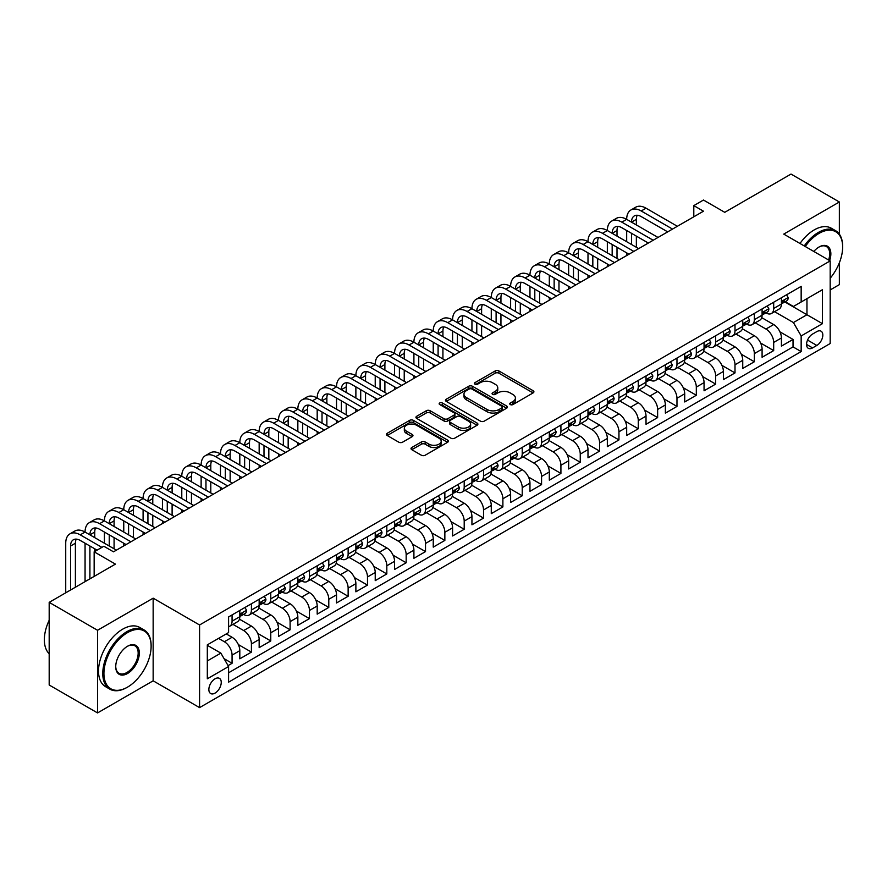 <?xml version="1.0" encoding="UTF-8"?>
<svg xmlns="http://www.w3.org/2000/svg" width="887" height="887" viewBox="0 0 887 887"><rect width="100%" height="100%" fill="white"/><g stroke="black" fill="none" stroke-linecap="round" stroke-linejoin="round"><path stroke-width="1.33" d="M510.291 404.561A1.885 1.087 0 0 0 512.952 404.561L533.12 392.908A2.683 1.552 0 0 0 533.907 391.81A2.683 1.552 0 0 0 533.12 390.712L498.949 370.988A2.683 1.552 0 0 0 495.146 370.988L474.977 382.63A1.885 1.087 0 0 0 474.423 383.395A1.885 1.087 0 0 0 474.977 384.171A1.885 1.087 0 0 0 477.627 384.171L480.244 382.663A8.593 4.956 0 0 1 492.396 382.663L495.245 384.304A8.593 4.956 0 0 1 497.762 387.807A8.593 4.956 0 0 1 495.245 391.322L492.629 392.83A1.885 1.087 0 0 0 492.085 393.595A1.885 1.087 0 0 0 492.629 394.36A1.885 1.087 0 0 0 495.29 394.36L497.895 392.852A8.593 4.956 0 0 1 510.047 392.852L512.897 394.493A8.593 4.956 0 0 1 515.414 398.008A8.593 4.956 0 0 1 512.897 401.512L510.291 403.02A1.885 1.087 0 0 0 509.737 403.785A1.885 1.087 0 0 0 510.291 404.561L510.291 403.02M215.053 693.102A8.759 5.056 120 0 0 220.774 685.385A8.759 5.056 120 0 0 219.433 678.367A8.759 5.056 120 0 0 215.053 678.81A8.759 5.056 120 0 0 209.332 686.516A8.759 5.056 120 0 0 210.674 693.534A8.759 5.056 120 0 0 215.053 693.102M411.79 447.503A2.683 1.552 0 0 0 411.014 448.6A2.683 1.552 0 0 0 411.79 449.687L421.38 455.231A2.683 1.552 0 0 0 425.183 455.231L447.58 442.291A2.683 1.552 0 0 0 448.367 441.194A2.683 1.552 0 0 0 447.58 440.096L413.409 420.371A2.683 1.552 0 0 0 409.617 420.371L387.209 433.299A2.683 1.552 0 0 0 386.422 434.397A2.683 1.552 0 0 0 387.209 435.495L398.784 442.181A2.683 1.552 0 0 0 402.587 442.181L412.178 436.648A2.683 1.552 0 0 0 412.965 435.55A2.683 1.552 0 0 0 412.178 434.453L406.434 431.137A7.185 4.147 0 0 1 404.328 428.21A7.185 4.147 0 0 1 408.763 424.374A7.185 4.147 0 0 1 416.591 425.272L439.087 438.267A7.185 4.147 0 0 1 441.194 441.194A7.185 4.147 0 0 1 436.759 445.03A7.185 4.147 0 0 1 428.931 444.132L425.183 441.959A2.683 1.552 0 0 0 421.38 441.959L411.79 447.503L411.79 449.687M839.357 234.179L839.357 201.992L791.004 174.074L724.757 212.326L703.48 200.041L693.8 205.629L703.48 211.206L113.503 551.825L103.834 546.248L94.155 551.825L94.155 576.395M97.548 630.28L97.548 712.926L153.152 680.817L153.152 598.171L97.548 630.28L49.184 602.362L115.432 564.11L94.155 551.825M153.152 598.171L199.575 624.98L830.177 260.911L830.177 343.546L199.575 707.615L199.575 624.98M839.357 201.992L783.753 234.101L830.177 260.911M480.432 421.137A2.683 1.552 0 0 0 484.224 421.137L506.632 408.197A2.683 1.552 0 0 0 507.419 407.1A2.683 1.552 0 0 0 506.632 406.013L472.461 386.277A2.683 1.552 0 0 0 468.658 386.277L446.261 399.217A2.683 1.552 0 0 0 445.474 400.303A2.683 1.552 0 0 0 446.261 401.401L480.432 421.137M440.462 404.96A1.885 1.087 0 0 1 442.369 405.226L477.073 425.272L454.709 438.178A2.683 1.552 0 0 1 450.906 438.178L416.735 418.453L416.735 416.258A2.683 1.552 0 0 0 415.948 417.356A2.683 1.552 0 0 0 416.735 418.453M416.735 416.258L426.314 410.725A2.683 1.552 0 0 1 430.117 410.725L443.977 418.719A2.683 1.552 0 0 0 447.78 418.719L454.133 415.049A2.683 1.552 0 0 0 454.92 413.952A2.683 1.552 0 0 0 454.133 412.865L439.708 404.527A1.885 1.087 0 0 1 439.154 403.762A1.885 1.087 0 0 1 440.318 402.753A1.885 1.087 0 0 1 442.369 402.997L477.106 423.055A2.683 1.552 0 0 1 477.893 424.152A2.683 1.552 0 0 1 477.106 425.25L477.106 423.055M97.548 712.926L49.184 685.008L49.184 602.362M830.177 289.938L839.357 284.638L839.357 262.774M228.059 665.605L232.072 663.288L224.045 658.653M218.535 638.374L224.344 641.733A10.943 6.32 60 0 1 232.072 655.127L239.812 650.659L239.812 658.819L251.42 652.111L238.337 644.561M232.959 624.37L243.681 630.557A10.943 6.32 60 0 1 251.42 643.962L259.159 639.494L259.159 647.643L270.768 640.946L257.685 633.396M252.307 613.205L263.029 619.392A10.943 6.32 60 0 1 270.768 632.797L278.496 628.329L278.496 636.478L290.104 629.781L277.021 622.231M271.644 602.029L282.365 608.227A10.943 6.32 60 0 1 290.104 621.632L297.844 617.164L297.844 625.313L309.452 618.616L296.369 611.054M290.991 590.864L301.713 597.062A10.943 6.32 60 0 1 309.452 610.456L317.191 605.987L317.191 614.148L328.789 607.44L315.717 599.889M310.339 579.699L321.061 585.886A10.943 6.32 60 0 1 328.789 599.29L336.528 594.822L336.528 602.972L348.136 596.275L335.053 588.724M329.676 568.534L340.397 574.721A10.943 6.32 60 0 1 348.136 588.125L355.875 583.657L355.875 591.806L367.484 585.11L354.401 577.559M349.023 557.369L359.745 563.555A10.943 6.32 60 0 1 367.484 576.96L375.223 572.492L375.223 580.641L386.821 573.944L373.737 566.383M368.36 546.192L379.082 552.39A10.943 6.32 60 0 1 386.821 565.784L394.56 561.316L394.56 569.476L406.168 562.768L393.085 555.218M387.708 535.027L398.429 541.214A10.943 6.32 60 0 1 406.168 554.619L413.907 550.151L413.907 558.3L425.516 551.603L412.433 544.053M407.055 523.862L417.777 530.049A10.943 6.32 60 0 1 425.516 543.454L433.244 538.986L433.244 547.135L444.853 540.438L431.769 532.887M426.392 512.697L437.114 518.884A10.943 6.32 60 0 1 444.853 532.289L452.592 527.82L452.592 535.97L464.2 529.273L451.117 521.711M445.74 501.521L456.461 507.719A10.943 6.32 60 0 1 464.2 521.112L471.939 516.644L471.939 524.805L483.537 518.097L470.454 510.546M465.076 490.356L475.798 496.543A10.943 6.32 60 0 1 483.537 509.947L491.276 505.479L491.276 513.64L502.885 506.932L489.801 499.381M484.424 479.191L495.146 485.377A10.943 6.32 60 0 1 502.885 498.782L510.624 494.314L510.624 502.463L522.232 495.766L509.149 488.216M503.772 468.026L514.493 474.212A10.943 6.32 60 0 1 522.232 487.617L529.96 483.149L529.96 491.298L541.569 484.601L528.486 477.04M523.108 456.849L533.83 463.047A10.943 6.32 60 0 1 541.569 476.441L549.308 471.973L549.308 480.133L560.917 473.425L547.833 465.875M542.456 445.684L553.178 451.871A10.943 6.32 60 0 1 560.917 465.276L568.656 460.808L568.656 468.968L580.253 462.26L567.17 454.709M561.793 434.519L572.525 440.706A10.943 6.32 60 0 1 580.253 454.111L587.992 449.642L587.992 457.792L599.601 451.095L586.518 443.544M581.14 423.354L591.862 429.541A10.943 6.32 60 0 1 599.601 442.946L607.34 438.477L607.34 446.627L618.949 439.93L605.865 432.379M600.488 412.178L611.21 418.376A10.943 6.32 60 0 1 618.949 431.769L626.677 427.312L626.677 435.462L638.285 428.754L625.202 421.203M619.825 401.013L630.546 407.2A10.943 6.32 60 0 1 638.285 420.604L646.024 416.136L646.024 424.296L657.633 417.589L644.55 410.038M639.172 389.848L649.894 396.034A10.943 6.32 60 0 1 657.633 409.439L665.372 404.971L665.372 413.12L676.969 406.423L663.897 398.873M658.52 378.682L669.241 384.869A10.943 6.32 60 0 1 676.969 398.274L684.709 393.806L684.709 401.955L696.317 395.258L683.234 387.708M677.856 367.506L688.578 373.704A10.943 6.32 60 0 1 696.317 387.098L704.056 382.641L704.056 390.79L715.665 384.093L702.582 376.531M697.204 356.341L707.926 362.539A10.943 6.32 60 0 1 715.665 375.933L723.393 371.465L723.393 379.625L735.001 372.917L721.918 365.366M716.541 345.176L727.262 351.363A10.943 6.32 60 0 1 735.001 364.768L742.741 360.299L742.741 368.449L754.349 361.752L741.266 354.201M735.888 334.011L746.61 340.198A10.943 6.32 60 0 1 754.349 353.603L762.088 349.134L762.088 357.284L773.686 350.587L773.686 342.426A10.943 6.32 -120 0 0 765.958 329.033L755.236 322.835M760.614 343.036L773.686 350.587M239.812 650.659A10.943 6.32 -120 0 0 232.072 637.265L226.274 633.906M259.159 639.494A10.943 6.32 -120 0 0 251.42 626.089L239.457 619.181M278.496 628.329A10.943 6.32 -120 0 0 270.768 614.924L258.804 608.016M297.844 617.164A10.943 6.32 -120 0 0 290.104 603.759L278.141 596.851M317.191 605.987A10.943 6.32 -120 0 0 309.452 592.594L297.489 585.686M336.528 594.822A10.943 6.32 -120 0 0 328.789 581.417L316.836 574.521M355.875 583.657A10.943 6.32 -120 0 0 348.136 570.252L336.173 563.345M375.223 572.492A10.943 6.32 -120 0 0 367.484 559.087L355.521 552.18M394.56 561.316A10.943 6.32 -120 0 0 386.821 547.922L374.857 541.015M413.907 550.151A10.943 6.32 -120 0 0 406.168 536.746L394.205 529.849M433.244 538.986A10.943 6.32 -120 0 0 425.516 525.581L413.553 518.673M452.592 527.82A10.943 6.32 -120 0 0 444.853 514.416L432.889 507.508M471.939 516.644A10.943 6.32 -120 0 0 464.2 503.251L452.237 496.343M491.276 505.479A10.943 6.32 -120 0 0 483.537 492.085L471.574 485.178M510.624 494.314A10.943 6.32 -120 0 0 502.885 480.909L490.921 474.002M529.96 483.149A10.943 6.32 -120 0 0 522.232 469.744L510.269 462.837M549.308 471.973A10.943 6.32 -120 0 0 541.569 458.579L529.606 451.671M568.656 460.808A10.943 6.32 -120 0 0 560.917 447.414L548.953 440.506M587.992 449.642A10.943 6.32 -120 0 0 580.253 436.238L568.29 429.33M607.34 438.477A10.943 6.32 -120 0 0 599.601 425.073L587.637 418.165M626.677 427.312A10.943 6.32 -120 0 0 618.949 413.907L606.985 407M646.024 416.136A10.943 6.32 -120 0 0 638.285 402.742L626.322 395.835M665.372 404.971A10.943 6.32 -120 0 0 657.633 391.566L645.669 384.659M684.709 393.806A10.943 6.32 -120 0 0 676.969 380.401L665.017 373.494M704.056 382.641A10.943 6.32 -120 0 0 696.317 369.236L684.354 362.328M723.393 371.465A10.943 6.32 -120 0 0 715.665 358.071L703.701 351.163M742.741 360.299A10.943 6.32 -120 0 0 735.001 346.895L723.038 339.987M762.088 349.134A10.943 6.32 -120 0 0 754.349 335.729L742.386 328.822M816.827 331.594L812.57 334.055A8.482 4.901 120 0 0 807.026 341.528A8.482 4.901 120 0 0 808.334 348.325A8.482 4.901 120 0 0 812.57 347.904L816.827 345.442A8.482 4.901 120 0 0 822.371 337.969A8.482 4.901 120 0 0 821.063 331.184A8.482 4.901 120 0 0 816.827 331.594M207.314 660.937L220.863 653.12L228.591 666.525L228.591 682.158L801.161 351.585L801.161 335.951L793.421 322.558L774.573 311.67M228.591 666.525L207.314 678.81L207.314 644.86L228.591 632.575L228.591 616.931L801.161 286.368L801.161 302.001L822.437 289.716L822.437 323.666L801.161 335.951M243.581 614.425L243.681 614.48A10.943 6.32 60 0 0 249.158 615.024L256.886 610.555A10.943 6.32 -120 0 0 259.159 605.544L259.159 599.29M262.929 603.249L263.029 603.315A10.943 6.32 60 0 0 268.495 603.847L276.234 599.39A10.943 6.32 -120 0 0 278.496 594.379L278.496 588.125M282.266 592.084L282.365 592.139A10.943 6.32 60 0 0 287.843 592.682L295.582 588.214A10.943 6.32 -120 0 0 297.844 583.214L297.844 576.949M301.613 580.918L301.713 580.974A10.943 6.32 60 0 0 307.179 581.517L314.918 577.049A10.943 6.32 -120 0 0 317.191 572.037L317.191 565.784M320.95 569.753L321.061 569.809A10.943 6.32 60 0 0 326.527 570.352L334.266 565.884A10.943 6.32 -120 0 0 336.528 560.872L336.528 554.619M340.298 558.577L340.397 558.644A10.943 6.32 60 0 0 345.875 559.187L353.614 554.719A10.943 6.32 -120 0 0 355.875 549.707L355.875 543.454M359.645 547.412L359.745 547.467A10.943 6.32 60 0 0 365.211 548.011L372.95 543.543A10.943 6.32 -120 0 0 375.223 538.542L375.223 532.289M378.982 536.247L379.082 536.302A10.943 6.32 60 0 0 384.559 536.846L392.298 532.377A10.943 6.32 -120 0 0 394.56 527.366L394.56 521.112M398.33 525.082L398.429 525.137A10.943 6.32 60 0 0 403.907 525.681L411.635 521.212A10.943 6.32 -120 0 0 413.907 516.201L413.907 509.947M417.677 513.906L417.777 513.972A10.943 6.32 60 0 0 423.243 514.515L430.982 510.047A10.943 6.32 -120 0 0 433.244 505.036L433.244 498.782M437.014 502.741L437.114 502.796A10.943 6.32 60 0 0 442.591 503.339L450.33 498.871A10.943 6.32 -120 0 0 452.592 493.871L452.592 487.617M456.361 491.575L456.461 491.631A10.943 6.32 60 0 0 461.927 492.174L469.666 487.706A10.943 6.32 -120 0 0 471.939 482.694L471.939 476.441M475.698 480.41L475.798 480.466A10.943 6.32 60 0 0 481.275 481.009L489.014 476.541A10.943 6.32 -120 0 0 491.276 471.529L491.276 465.276M495.046 469.234L495.146 469.301A10.943 6.32 60 0 0 500.623 469.844L508.351 465.376A10.943 6.32 -120 0 0 510.624 460.364L510.624 454.111M514.393 458.069L514.493 458.124A10.943 6.32 60 0 0 519.959 458.668L527.698 454.199A10.943 6.32 -120 0 0 529.96 449.199L529.96 442.946M533.73 446.904L533.83 446.959A10.943 6.32 60 0 0 539.307 447.503L547.046 443.034A10.943 6.32 -120 0 0 549.308 438.023L549.308 431.769M553.078 435.739L553.178 435.794A10.943 6.32 60 0 0 558.644 436.337L566.383 431.869A10.943 6.32 -120 0 0 568.656 426.858L568.656 420.604M572.414 424.563L572.525 424.629A10.943 6.32 60 0 0 577.991 425.172L585.73 420.704A10.943 6.32 -120 0 0 587.992 415.693L587.992 409.439M591.762 413.397L591.862 413.464A10.943 6.32 60 0 0 597.339 413.996L605.067 409.528A10.943 6.32 -120 0 0 607.34 404.527L607.34 398.274M611.11 402.232L611.21 402.288A10.943 6.32 60 0 0 616.676 402.831L624.415 398.363A10.943 6.32 -120 0 0 626.677 393.351L626.677 387.098M630.446 391.067L630.546 391.123A10.943 6.32 60 0 0 636.023 391.666L643.762 387.198A10.943 6.32 -120 0 0 646.024 382.186L646.024 375.933M649.794 379.902L649.894 379.958A10.943 6.32 60 0 0 655.36 380.501L663.099 376.033A10.943 6.32 -120 0 0 665.372 371.021L665.372 364.768M669.131 368.726L669.241 368.792A10.943 6.32 60 0 0 674.708 369.325L682.447 364.867A10.943 6.32 -120 0 0 684.709 359.856L684.709 353.603M688.478 357.561L688.578 357.616A10.943 6.32 60 0 0 694.055 358.16L701.783 353.691A10.943 6.32 -120 0 0 704.056 348.691L704.056 342.426M707.826 346.396L707.926 346.451A10.943 6.32 60 0 0 713.392 346.994L721.131 342.526A10.943 6.32 -120 0 0 723.393 337.515L723.393 331.261M727.163 335.231L727.262 335.286A10.943 6.32 60 0 0 732.74 335.829L740.479 331.361A10.943 6.32 -120 0 0 742.741 326.349L742.741 320.096M746.51 324.054L746.61 324.121A10.943 6.32 60 0 0 752.076 324.653L759.815 320.196A10.943 6.32 -120 0 0 762.088 315.184L762.088 308.931M228.591 672.778L793.033 346.895L793.033 339.422L781.425 346.118L781.425 337.969A10.943 6.32 -120 0 0 773.686 324.564L761.733 317.657M765.847 312.889L765.958 312.945A10.943 6.32 -120 0 0 771.424 313.488A10.943 6.32 -120 0 0 773.686 308.476L773.686 302.223M771.424 313.488L779.163 309.02A10.943 6.32 -120 0 0 781.425 304.019L781.425 297.755M232.072 614.924L232.072 621.177A10.943 6.32 60 0 1 229.811 626.189A10.943 6.32 60 0 1 228.591 626.632M229.811 626.189L237.55 621.72A10.943 6.32 -120 0 0 239.812 616.709L239.812 610.456M251.42 603.759L251.42 610.012A10.943 6.32 60 0 1 249.158 615.024M270.768 592.594L270.768 598.847A10.943 6.32 60 0 1 268.495 603.847M290.104 581.417L290.104 587.671A10.943 6.32 60 0 1 287.843 592.682M309.452 570.252L309.452 576.506A10.943 6.32 60 0 1 307.179 581.517M328.789 559.087L328.789 565.341A10.943 6.32 60 0 1 326.527 570.352M348.136 547.922L348.136 554.175A10.943 6.32 60 0 1 345.875 559.187M367.484 536.746L367.484 542.999A10.943 6.32 60 0 1 365.211 548.011M386.821 525.581L386.821 531.834A10.943 6.32 60 0 1 384.559 536.846M406.168 514.416L406.168 520.669A10.943 6.32 60 0 1 403.907 525.681M425.516 503.251L425.516 509.504A10.943 6.32 60 0 1 423.243 514.515M444.853 492.074L444.853 498.339A10.943 6.32 60 0 1 442.591 503.339M464.2 480.909L464.2 487.163A10.943 6.32 60 0 1 461.927 492.174M483.537 469.744L483.537 475.997A10.943 6.32 60 0 1 481.275 481.009M502.885 458.579L502.885 464.832A10.943 6.32 60 0 1 500.623 469.844M522.232 447.403L522.232 453.667A10.943 6.32 60 0 1 519.959 458.668M541.569 436.238L541.569 442.491A10.943 6.32 60 0 1 539.307 447.503M560.917 425.073L560.917 431.326A10.943 6.32 60 0 1 558.644 436.337M580.253 413.907L580.253 420.161A10.943 6.32 60 0 1 577.991 425.172M599.601 402.742L599.601 408.996A10.943 6.32 60 0 1 597.339 413.996M618.949 391.566L618.949 397.82A10.943 6.32 60 0 1 616.676 402.831M638.285 380.401L638.285 386.654A10.943 6.32 60 0 1 636.023 391.666M657.633 369.236L657.633 375.489A10.943 6.32 60 0 1 655.36 380.501M676.969 358.071L676.969 364.324A10.943 6.32 60 0 1 674.708 369.325M696.317 346.895L696.317 353.148A10.943 6.32 60 0 1 694.055 358.16M715.665 335.729L715.665 341.983A10.943 6.32 60 0 1 713.392 346.994M735.001 324.564L735.001 330.818A10.943 6.32 60 0 1 732.74 335.829M754.349 313.399L754.349 319.653A10.943 6.32 60 0 1 752.076 324.653M754.349 353.603L754.349 361.752M735.001 364.768L735.001 372.917M715.665 375.933L715.665 384.093M696.317 387.098L696.317 395.258M676.969 398.274L676.969 406.423M657.633 409.439L657.633 417.589M638.285 420.604L638.285 428.754M618.949 431.769L618.949 439.93M599.601 442.946L599.601 451.095M580.253 454.111L580.253 462.26M560.917 465.276L560.917 473.425M541.569 476.441L541.569 484.601M522.232 487.617L522.232 495.766M502.885 498.782L502.885 506.932M483.537 509.947L483.537 518.097M464.2 521.112L464.2 529.273M444.853 532.289L444.853 540.438M425.516 543.454L425.516 551.603M406.168 554.619L406.168 562.768M386.821 565.784L386.821 573.944M367.484 576.96L367.484 585.11M348.136 588.125L348.136 596.275M328.789 599.29L328.789 607.44M309.452 610.456L309.452 618.616M290.104 621.632L290.104 629.781M270.768 632.797L270.768 640.946M251.42 643.962L251.42 652.111M232.072 655.127L232.072 663.288M220.863 653.12L207.314 645.304M793.421 322.558L806.959 314.741L806.959 298.653L822.437 289.716M784.807 301.946L822.437 323.666M785.195 301.724L793.421 306.47L801.161 302.001M153.152 680.817L199.575 707.615M693.8 205.629L693.8 216.794M779.95 331.86L793.033 339.422M793.033 346.895L801.161 351.585M511.045 404.827L512.897 403.751A8.593 4.956 0 0 0 515.414 400.237L515.414 398.008M497.762 387.807L497.762 390.047A8.593 4.956 0 0 1 495.245 393.551L493.383 394.626M533.087 392.93L498.949 373.216A2.683 1.552 0 0 0 495.146 373.216L475.72 384.437M506.599 408.22L472.461 388.506A2.683 1.552 0 0 0 468.658 388.506L446.294 401.423L446.261 399.217M501.887 407.876A1.885 1.087 0 0 0 502.441 407.1A1.885 1.087 0 0 0 501.887 406.335L471.884 389.016A1.885 1.087 0 0 0 469.234 389.016L466.473 390.613A8.593 4.956 0 0 0 463.956 394.116A8.593 4.956 0 0 0 466.473 397.62L486.985 409.461A8.593 4.956 0 0 0 499.137 409.461L501.887 407.876L501.887 410.104A1.885 1.087 0 0 0 502.441 409.339L502.441 407.1M463.956 394.116L463.956 396.345A8.593 4.956 0 0 0 466.473 399.86L466.473 397.62M501.887 410.104L499.137 411.69A8.593 4.956 0 0 1 486.985 411.69L466.473 399.86M416.768 418.476L426.314 412.954L426.314 410.725M454.92 413.952L454.92 416.191A2.683 1.552 0 0 1 454.133 417.289L447.78 420.959A2.683 1.552 0 0 1 443.977 420.959L430.117 412.954A2.683 1.552 0 0 0 426.314 412.954M458.357 427.024A7.185 4.147 0 0 0 466.185 427.922A7.185 4.147 0 0 0 470.62 424.097A7.185 4.147 0 0 0 468.513 421.159L460.586 416.591A2.683 1.552 0 0 0 456.794 416.591L450.43 420.261A2.683 1.552 0 0 0 449.642 421.358A2.683 1.552 0 0 0 450.43 422.456L458.357 427.024L458.357 429.264A7.185 4.147 0 0 0 466.185 430.162A7.185 4.147 0 0 0 470.62 426.325L470.62 424.097M449.642 421.358L449.642 423.587A2.683 1.552 0 0 0 450.43 424.685L450.43 422.456M458.357 429.264L450.43 424.685M441.194 441.194L441.194 443.433A7.185 4.147 0 0 1 436.759 447.259A7.185 4.147 0 0 1 428.931 446.361L425.183 444.199A2.683 1.552 0 0 0 421.38 444.199L411.834 449.709M404.328 428.21L404.328 430.439A7.185 4.147 0 0 0 406.434 433.377L406.434 431.137M412.133 436.67L406.434 433.377M447.547 442.314L413.409 422.6A2.683 1.552 0 0 0 409.617 422.6L387.242 435.517L387.209 433.299M786.558 294.806L788.199 297.644A7.251 4.18 60 0 1 786.702 300.859L783.021 302.977A7.251 4.18 -120 0 0 784.285 301.303L784.13 300.66M65.727 592.815L65.727 543.232A20.512 11.841 60 0 1 69.973 533.841L74.807 531.047A20.512 11.841 60 0 1 85.063 532.056A20.512 11.841 60 0 1 89.321 522.665L94.155 519.871A20.512 11.841 60 0 1 104.411 520.891A20.512 11.841 60 0 1 108.657 511.5L113.492 508.706A20.512 11.841 60 0 1 123.759 509.726A20.512 11.841 60 0 1 128.005 500.335L132.839 497.54A20.512 11.841 60 0 1 143.095 498.561A20.512 11.841 60 0 1 147.342 489.169L152.187 486.375A20.512 11.841 60 0 1 162.443 487.384A20.512 11.841 60 0 1 166.689 477.993L171.524 475.21A20.512 11.841 60 0 1 181.78 476.219A20.512 11.841 60 0 1 186.037 466.828L190.871 464.034A20.512 11.841 60 0 1 201.127 465.054A20.512 11.841 60 0 1 205.374 455.663L210.208 452.869A20.512 11.841 60 0 1 220.475 453.889A20.512 11.841 60 0 1 224.721 444.498L229.556 441.704A20.512 11.841 60 0 1 239.812 442.713A20.512 11.841 60 0 1 244.069 433.322L248.903 430.539A20.512 11.841 60 0 1 259.159 431.548A20.512 11.841 60 0 1 263.406 422.157L268.24 419.363A20.512 11.841 60 0 1 278.496 420.383A20.512 11.841 60 0 1 282.753 410.991L287.588 408.197A20.512 11.841 60 0 1 297.844 409.217A20.512 11.841 60 0 1 302.09 399.826L306.924 397.032A20.512 11.841 60 0 1 317.191 398.041A20.512 11.841 60 0 1 321.438 388.65L326.272 385.867A20.512 11.841 60 0 1 336.528 386.876A20.512 11.841 60 0 1 340.785 377.485L345.62 374.691A20.512 11.841 60 0 1 355.875 375.711A20.512 11.841 60 0 1 360.122 366.32L364.956 363.526A20.512 11.841 60 0 1 375.223 364.546A20.512 11.841 60 0 1 379.47 355.155L384.304 352.361A20.512 11.841 60 0 1 394.56 353.381A20.512 11.841 60 0 1 398.806 343.979L403.652 341.196A20.512 11.841 60 0 1 413.907 342.205A20.512 11.841 60 0 1 418.154 332.813L422.988 330.019A20.512 11.841 60 0 1 433.244 331.039A20.512 11.841 60 0 1 437.502 321.648L442.336 318.854A20.512 11.841 60 0 1 452.592 319.874A20.512 11.841 60 0 1 456.838 310.483L461.672 307.689A20.512 11.841 60 0 1 471.939 308.709A20.512 11.841 60 0 1 476.186 299.307L481.02 296.524A20.512 11.841 60 0 1 491.276 297.533A20.512 11.841 60 0 1 495.523 288.142L500.368 285.348A20.512 11.841 60 0 1 510.624 286.368A20.512 11.841 60 0 1 514.87 276.977L519.704 274.183A20.512 11.841 60 0 1 529.96 275.203A20.512 11.841 60 0 1 534.218 265.812L539.052 263.018A20.512 11.841 60 0 1 549.308 264.038A20.512 11.841 60 0 1 553.555 254.647L558.389 251.853A20.512 11.841 60 0 1 568.656 252.862A20.512 11.841 60 0 1 572.902 243.47L577.736 240.676A20.512 11.841 60 0 1 587.992 241.696A20.512 11.841 60 0 1 592.239 232.305L597.084 229.511A20.512 11.841 60 0 1 607.34 230.531A20.512 11.841 60 0 1 611.587 221.14L616.421 218.346A20.512 11.841 60 0 1 626.677 219.366A20.512 11.841 60 0 1 630.934 209.975L635.768 207.181A20.512 11.841 60 0 1 646.024 208.19L677.358 226.285M630.934 209.975A20.512 11.841 60 0 1 641.19 210.984L672.523 229.079M781.669 303.321L781.702 303.321A7.251 4.18 -120 0 0 783.021 302.977M783.343 300.771L784.285 301.303C783.831 300.216 783.055 300.66 781.968 302.644A7.251 4.18 60 0 1 781.425 303.676M667.689 231.873L641.19 216.572A13.682 7.894 -120 0 0 634.349 215.896A13.682 7.894 -120 0 0 631.522 222.149L636.356 219.366L636.356 224.943M637.21 215.264A13.682 7.894 -120 0 0 636.356 219.366M631.522 233.325L631.522 244.49M636.356 236.119L636.356 247.285M626.677 255.545L626.677 252.862M626.677 241.696L626.677 230.531M830.177 278.241A33.373 19.27 120 0 0 842.65 247.007A33.373 19.27 120 0 0 819.056 233.381A33.373 19.27 120 0 0 805.241 246.508M804.243 245.932A34.194 19.747 -60 0 1 818.468 232.372A34.194 19.747 -60 0 1 835.565 230.675A34.194 19.747 -60 0 1 842.65 246.331A34.194 19.747 -60 0 1 842.65 246.675M813.8 251.453A16.687 9.635 -60 0 1 819.056 247.007L819.056 247.007A16.687 9.635 -60 0 1 829.622 260.59M799.985 243.481A34.194 19.747 -60 0 1 814.211 229.91A34.194 19.747 -60 0 1 831.307 228.225L835.565 230.675M828.602 260.002A15.866 9.158 120 0 0 826.407 246.553A15.866 9.158 120 0 0 818.756 247.174M126.952 687.458L127.528 687.126A33.373 19.27 120 0 0 151.123 646.246A33.373 19.27 120 0 0 127.528 632.631A33.373 19.27 120 0 0 103.923 673.499A33.373 19.27 120 0 0 127.528 687.126L126.941 687.458A34.194 19.747 -60 0 1 126.941 687.458A34.194 19.747 -60 0 1 109.844 689.155A34.194 19.747 -60 0 1 104.611 661.757A34.194 19.747 -60 0 1 126.941 631.622A34.194 19.747 -60 0 1 144.038 629.925A34.194 19.747 -60 0 1 151.123 645.581A34.194 19.747 -60 0 1 151.123 645.924M127.528 673.499A16.687 9.635 -60 0 1 115.731 666.691A16.687 9.635 -60 0 1 127.528 646.246L127.528 646.246A16.687 9.635 -60 0 1 139.326 653.065A16.687 9.635 -60 0 1 127.528 673.499M115.731 666.348A15.866 9.158 120 0 0 119.013 673.277A15.866 9.158 120 0 0 126.941 672.49A15.866 9.158 120 0 0 137.308 658.509A15.866 9.158 120 0 0 134.879 645.803A15.866 9.158 120 0 0 127.229 646.423M109.844 689.155L105.597 686.693A34.194 19.747 -60 0 1 100.353 659.296A34.194 19.747 -60 0 1 122.694 629.16A34.194 19.747 -60 0 1 139.791 627.475L144.038 629.925M49.184 653.73A34.194 19.747 -60 0 1 49.184 620.235M767.211 305.971L768.852 308.82A7.251 4.18 60 0 1 767.355 312.024L763.674 314.142A7.251 4.18 -120 0 0 764.938 312.479L764.794 311.836M611.587 221.14A20.512 11.841 60 0 1 621.842 222.149L626.677 219.366L658.021 237.45M621.842 222.149L653.187 240.244M762.332 314.486L762.354 314.486A7.251 4.18 -120 0 0 763.674 314.142M764.006 311.936L764.938 312.479C764.483 311.381 763.707 311.825 762.62 313.821A7.251 4.18 60 0 1 762.088 314.852M648.342 243.038L621.842 227.737A13.682 7.894 -120 0 0 615.001 227.061A13.682 7.894 -120 0 0 612.174 233.325L617.008 230.531L617.008 236.119M617.862 226.429A13.682 7.894 -120 0 0 617.008 230.531M612.174 244.49L612.174 255.656M617.008 247.285L617.008 258.45M607.34 266.71L607.34 264.038M607.34 252.862L607.34 241.696M747.863 317.136L749.515 319.985A7.251 4.18 60 0 1 748.007 323.19L744.337 325.318A7.251 4.18 -120 0 0 745.601 323.644L745.446 323.001M592.239 232.305A20.512 11.841 60 0 1 602.506 233.325L607.34 230.531L638.673 248.626M602.506 233.325L633.839 251.409M742.984 325.651L743.018 325.651A7.251 4.18 -120 0 0 744.337 325.318M744.659 323.101L745.601 323.644C745.147 322.546 744.37 323.001 743.273 324.986A7.251 4.18 60 0 1 742.741 326.017M629.005 254.203L602.506 238.902A13.682 7.894 -120 0 0 595.665 238.226A13.682 7.894 -120 0 0 592.826 244.49L597.672 241.696L597.672 247.285M598.525 237.594A13.682 7.894 -120 0 0 597.672 241.696M592.826 255.656L592.826 266.821M597.672 258.45L597.672 269.615M587.992 277.886L587.992 275.203M587.992 264.038L587.992 252.862M728.526 328.301L730.167 331.15A7.251 4.18 60 0 1 728.67 334.355L724.989 336.483A7.251 4.18 -120 0 0 726.253 334.809L726.098 334.166M572.902 243.47A20.512 11.841 60 0 1 583.158 244.49L587.992 241.696L619.326 259.791M583.158 244.49L614.491 262.585M723.637 336.816L723.67 336.816A7.251 4.18 -120 0 0 724.989 336.483M725.322 334.266L726.253 334.809C725.799 333.723 725.023 334.166 723.936 336.151A7.251 4.18 60 0 1 723.393 337.182M609.657 265.368L583.158 250.079A13.682 7.894 -120 0 0 576.317 249.391A13.682 7.894 -120 0 0 573.49 255.656L578.324 252.862L578.324 258.45M579.178 248.77A13.682 7.894 -120 0 0 578.324 252.862M573.49 266.821L573.49 277.997M578.324 269.615L578.324 280.78M568.656 289.051L568.656 286.368M568.656 275.203L568.656 264.038M709.179 339.477L710.82 342.315A7.251 4.18 60 0 1 709.323 345.531L705.653 347.649A7.251 4.18 -120 0 0 706.906 345.974L706.762 345.331M553.555 254.647A20.512 11.841 60 0 1 563.81 255.656L568.656 252.862L599.989 270.956M563.81 255.656L595.155 273.75M704.3 347.992L704.322 347.992A7.251 4.18 -120 0 0 705.653 347.649M705.974 345.442L706.906 345.974C706.451 344.888 705.686 345.331 704.588 347.316A7.251 4.18 60 0 1 704.056 348.347M590.321 276.544L563.81 261.244A13.682 7.894 -120 0 0 556.981 260.567A13.682 7.894 -120 0 0 554.142 266.821L558.976 264.038L558.976 269.615M559.841 259.935A13.682 7.894 -120 0 0 558.976 264.038M554.142 277.997L554.142 289.162M558.976 280.78L558.976 291.956M549.308 300.216L549.308 297.533M549.308 286.368L549.308 275.203M689.842 350.642L691.483 353.492A7.251 4.18 60 0 1 689.975 356.696L686.305 358.814A7.251 4.18 -120 0 0 687.569 357.151L687.414 356.507M534.218 265.812A20.512 11.841 60 0 1 544.474 266.821L549.308 264.038L580.641 282.121M544.474 266.821L575.807 284.915M684.952 359.157L684.986 359.157A7.251 4.18 -120 0 0 686.305 358.814M686.627 356.607L687.569 357.151C687.115 356.053 686.338 356.496 685.241 358.492A7.251 4.18 60 0 1 684.709 359.523M570.973 287.71L544.474 272.409A13.682 7.894 -120 0 0 537.633 271.732A13.682 7.894 -120 0 0 534.806 277.997L539.64 275.203L539.64 280.78M540.493 271.1A13.682 7.894 -120 0 0 539.64 275.203M534.806 289.162L534.806 300.327M539.64 291.956L539.64 303.121M529.96 311.381L529.96 308.709M529.96 297.533L529.96 286.368M670.494 361.807L672.135 364.657A7.251 4.18 60 0 1 670.639 367.861L666.957 369.979A7.251 4.18 -120 0 0 668.221 368.316L668.066 367.673M514.87 276.977A20.512 11.841 60 0 1 525.126 277.997L529.96 275.203L561.305 293.298M525.126 277.997L556.459 296.081M665.605 370.322L665.638 370.322A7.251 4.18 -120 0 0 666.957 369.979M667.29 367.772L668.221 368.316C667.767 367.218 666.991 367.673 665.904 369.657A7.251 4.18 60 0 1 665.372 370.688M551.625 298.875L525.126 283.574A13.682 7.894 -120 0 0 518.285 282.898A13.682 7.894 -120 0 0 515.458 289.162L520.292 286.368L520.292 291.956M521.146 282.266A13.682 7.894 -120 0 0 520.292 286.368M515.458 300.327L515.458 311.492M520.292 303.121L520.292 314.286M510.624 322.558L510.624 319.874M510.624 308.709L510.624 297.533M651.147 372.972L652.799 375.822A7.251 4.18 60 0 1 651.291 379.026L647.621 381.155A7.251 4.18 -120 0 0 648.885 379.481L648.73 378.838M495.523 288.142A20.512 11.841 60 0 1 505.79 289.162L510.624 286.368L541.957 304.463M505.79 289.162L537.123 307.257M646.268 381.488L646.301 381.488A7.251 4.18 -120 0 0 647.621 381.155M647.942 378.937L648.885 379.481C648.419 378.394 647.654 378.838 646.556 380.822A7.251 4.18 60 0 1 646.024 381.853M532.289 310.04L505.79 294.75A13.682 7.894 -120 0 0 498.949 294.063A13.682 7.894 -120 0 0 496.11 300.327L500.944 297.533L500.944 303.121M501.809 293.442A13.682 7.894 -120 0 0 500.944 297.533M496.11 311.492L496.11 322.668M500.944 314.286L500.944 325.451M491.276 333.723L491.276 331.039M491.276 319.874L491.276 308.709M631.81 384.138L633.451 386.987A7.251 4.18 60 0 1 631.954 390.202L628.273 392.32A7.251 4.18 -120 0 0 629.537 390.646L629.382 390.003M476.186 299.307A20.512 11.841 60 0 1 486.442 300.327L491.276 297.533L522.609 315.628M486.442 300.327L517.775 318.422M626.921 392.664L626.954 392.664A7.251 4.18 -120 0 0 628.273 392.32M628.606 390.114L629.537 390.646C629.083 389.559 628.306 390.003 627.22 391.987A7.251 4.18 60 0 1 626.677 393.019M512.941 321.216L486.442 305.915A13.682 7.894 -120 0 0 479.601 305.239A13.682 7.894 -120 0 0 476.774 311.492L481.608 308.709L481.608 314.286M482.461 304.607A13.682 7.894 -120 0 0 481.608 308.709M476.774 322.668L476.774 333.834M481.608 325.451L481.608 336.628M471.939 344.888L471.939 342.205M471.939 331.039L471.939 319.874M612.462 395.314L614.103 398.163A7.251 4.18 60 0 1 612.607 401.367L608.937 403.485A7.251 4.18 -120 0 0 610.189 401.822L610.045 401.179M456.838 310.483A20.512 11.841 60 0 1 467.094 311.492L471.939 308.709L503.273 326.793M467.094 311.492L498.439 329.587M607.584 403.829L607.606 403.829A7.251 4.18 -120 0 0 608.937 403.485M609.258 401.279L610.189 401.822C609.735 400.724 608.959 401.168 607.872 403.153A7.251 4.18 60 0 1 607.34 404.184M493.604 332.381L467.094 317.08A13.682 7.894 -120 0 0 460.264 316.404A13.682 7.894 -120 0 0 457.426 322.668L462.26 319.874L462.26 325.451M463.125 315.772A13.682 7.894 -120 0 0 462.26 319.874M457.426 333.834L457.426 344.999M462.26 336.628L462.26 347.793M452.592 356.053L452.592 353.381M452.592 342.205L452.592 331.039M593.126 406.479L594.767 409.328A7.251 4.18 60 0 1 593.259 412.533L589.589 414.65A7.251 4.18 -120 0 0 590.853 412.987L590.698 412.344M437.502 321.648A20.512 11.841 60 0 1 447.758 322.668L452.592 319.874L483.925 337.969M447.758 322.668L479.091 340.752M588.236 414.994L588.269 414.994A7.251 4.18 -120 0 0 589.589 414.65M589.91 412.444L590.853 412.987C590.398 411.89 589.622 412.344 588.524 414.329A7.251 4.18 60 0 1 587.992 415.36M474.257 343.546L447.758 328.245A13.682 7.894 -120 0 0 440.917 327.569A13.682 7.894 -120 0 0 438.089 333.834L442.923 331.039L442.923 336.628M443.777 326.937A13.682 7.894 -120 0 0 442.923 331.039M438.089 344.999L438.089 356.164M442.923 347.793L442.923 358.958M433.244 367.218L433.244 364.546M433.244 353.381L433.244 342.205M573.778 417.644L575.419 420.493A7.251 4.18 60 0 1 573.922 423.698L570.241 425.827A7.251 4.18 -120 0 0 571.505 424.152L571.35 423.509M418.154 332.813A20.512 11.841 60 0 1 428.41 333.834L433.244 331.039L464.588 349.134M428.41 333.834L459.743 351.928M568.889 426.159L568.922 426.159A7.251 4.18 -120 0 0 570.241 425.827M570.574 423.609L571.505 424.152C571.051 423.066 570.274 423.509 569.188 425.494A7.251 4.18 60 0 1 568.656 426.525M454.909 354.711L428.41 339.411A13.682 7.894 -120 0 0 421.569 338.734A13.682 7.894 -120 0 0 418.742 344.999L423.576 342.205L423.576 347.793M424.429 338.102A13.682 7.894 -120 0 0 423.576 342.205M418.742 356.164L418.742 367.34M423.576 358.958L423.576 370.123M413.907 378.394L413.907 375.711M413.907 364.546L413.907 353.381M554.43 428.809L556.082 431.659A7.251 4.18 60 0 1 554.575 434.874L550.905 436.992A7.251 4.18 -120 0 0 552.169 435.317L552.013 434.674M398.806 343.979A20.512 11.841 60 0 1 409.073 344.999L413.907 342.205L445.241 360.299M409.073 344.999L440.407 363.093M549.552 437.335L549.574 437.335A7.251 4.18 -120 0 0 550.905 436.992M551.226 434.785L552.169 435.317C551.703 434.231 550.938 434.674 549.84 436.659A7.251 4.18 60 0 1 549.308 437.69M435.572 365.887L409.073 350.587A13.682 7.894 -120 0 0 402.232 349.91A13.682 7.894 -120 0 0 399.394 356.164L404.228 353.381L404.228 358.958M405.093 349.278A13.682 7.894 -120 0 0 404.228 353.381M399.394 367.34L399.394 378.505M404.228 370.123L404.228 381.299M394.56 389.559L394.56 386.876M394.56 375.711L394.56 364.546M535.094 439.985L536.735 442.824A7.251 4.18 60 0 1 535.238 446.039L531.557 448.157A7.251 4.18 -120 0 0 532.821 446.494L532.666 445.851M379.47 355.155A20.512 11.841 60 0 1 389.726 356.164L394.56 353.381L425.893 371.465M389.726 356.164L421.059 374.259M530.204 448.5L530.238 448.5A7.251 4.18 -120 0 0 531.557 448.157M531.89 445.95L532.821 446.494C532.366 445.396 531.59 445.839 530.504 447.824A7.251 4.18 60 0 1 529.96 448.855M416.225 377.053L389.726 361.752A13.682 7.894 -120 0 0 382.885 361.076A13.682 7.894 -120 0 0 380.057 367.34L384.891 364.546L384.891 370.123M385.745 360.444A13.682 7.894 -120 0 0 384.891 364.546M380.057 378.505L380.057 389.67M384.891 381.299L384.891 392.464M375.223 400.724L375.223 398.052M375.223 386.876L375.223 375.711M515.746 451.15L517.387 454A7.251 4.18 60 0 1 515.89 457.204L512.22 459.322A7.251 4.18 -120 0 0 513.473 457.659L513.329 457.016M360.122 366.32A20.512 11.841 60 0 1 370.378 367.34L375.223 364.546L406.556 382.63M370.378 367.34L401.722 385.424M510.868 459.666L510.89 459.666A7.251 4.18 -120 0 0 512.22 459.322M512.542 457.115L513.473 457.659C513.019 456.561 512.242 457.016 511.156 459A7.251 4.18 60 0 1 510.624 460.031M396.877 388.218L370.378 372.917A13.682 7.894 -120 0 0 363.548 372.241A13.682 7.894 -120 0 0 360.71 378.505L365.544 375.711L365.544 381.299M366.398 371.609A13.682 7.894 -120 0 0 365.544 375.711M360.71 389.67L360.71 400.835M365.544 392.464L365.544 403.629M355.875 411.89L355.875 409.217M355.875 398.041L355.875 386.876M496.398 462.315L498.05 465.165A7.251 4.18 60 0 1 496.543 468.369L492.873 470.498A7.251 4.18 -120 0 0 494.137 468.824L493.981 468.181M340.785 377.485A20.512 11.841 60 0 1 351.041 378.505L355.875 375.711L387.209 393.806M351.041 378.505L382.375 396.6M491.52 470.831L491.553 470.831A7.251 4.18 -120 0 0 492.873 470.498M493.194 468.281L494.137 468.824C493.682 467.737 492.906 468.181 491.808 470.165A7.251 4.18 60 0 1 491.276 471.197M377.54 399.383L351.041 384.082A13.682 7.894 -120 0 0 344.2 383.406A13.682 7.894 -120 0 0 341.362 389.67L346.207 386.876L346.207 392.464M347.061 382.774A13.682 7.894 -120 0 0 346.207 386.876M341.362 400.835L341.362 412.012M346.207 403.629L346.207 414.794M336.528 423.066L336.528 420.383M336.528 409.217L336.528 398.052M477.062 473.481L478.703 476.33A7.251 4.18 60 0 1 477.206 479.545L473.525 481.663A7.251 4.18 -120 0 0 474.789 479.989L474.634 479.346M321.438 388.65A20.512 11.841 60 0 1 331.694 389.67L336.528 386.876L367.872 404.971M331.694 389.67L363.027 407.765M472.172 482.007L472.206 482.007A7.251 4.18 -120 0 0 473.525 481.663M473.858 479.457L474.789 479.989C474.334 478.902 473.558 479.346 472.472 481.331A7.251 4.18 60 0 1 471.939 482.362M358.193 410.559L331.694 395.258A13.682 7.894 -120 0 0 324.853 394.582A13.682 7.894 -120 0 0 322.025 400.835L326.859 398.052L326.859 403.629M327.713 393.95A13.682 7.894 -120 0 0 326.859 398.052M322.025 412.012L322.025 423.177M326.859 414.794L326.859 425.971M317.191 434.231L317.191 431.548M317.191 420.383L317.191 409.217M457.714 484.657L459.355 487.495A7.251 4.18 60 0 1 457.858 490.711L454.188 492.828A7.251 4.18 -120 0 0 455.452 491.165L455.297 490.522M302.09 399.826A20.512 11.841 60 0 1 312.357 400.835L317.191 398.041L348.524 416.136M312.357 400.835L343.69 418.93M452.836 493.172L452.858 493.172A7.251 4.18 -120 0 0 454.188 492.828M454.51 490.622L455.452 491.165C454.987 490.067 454.222 490.511 453.124 492.496A7.251 4.18 60 0 1 452.592 493.527M338.856 421.724L312.357 406.423A13.682 7.894 -120 0 0 305.516 405.747A13.682 7.894 -120 0 0 302.678 412.012L307.512 409.217L307.512 414.794M308.377 405.115A13.682 7.894 -120 0 0 307.512 409.217M302.678 423.177L302.678 434.342M307.512 425.971L307.512 437.136M297.844 445.396L297.844 442.713M297.844 431.548L297.844 420.383M438.378 495.822L440.019 498.671A7.251 4.18 60 0 1 438.522 501.876L434.841 503.993A7.251 4.18 -120 0 0 436.105 502.33L435.949 501.687M282.753 410.991A20.512 11.841 60 0 1 293.009 412.012L297.844 409.217L329.177 427.301M293.009 412.012L324.343 430.095M433.488 504.337L433.521 504.337A7.251 4.18 -120 0 0 434.841 503.993M435.173 501.787L436.105 502.33C435.65 501.233 434.874 501.687 433.787 503.672A7.251 4.18 60 0 1 433.244 504.703M319.508 432.889L293.009 417.589A13.682 7.894 -120 0 0 286.168 416.912A13.682 7.894 -120 0 0 283.341 423.177L288.175 420.383L288.175 425.971M289.029 416.28A13.682 7.894 -120 0 0 288.175 420.383M283.341 434.342L283.341 445.507M288.175 437.136L288.175 448.301M278.496 456.561L278.496 453.889M278.496 442.713L278.496 431.548M419.03 506.987L420.671 509.837A7.251 4.18 60 0 1 419.174 513.041L415.493 515.17A7.251 4.18 -120 0 0 416.757 513.495L416.613 512.852M263.406 422.157A20.512 11.841 60 0 1 273.662 423.177L278.496 420.383L309.84 438.477M273.662 423.177L305.006 441.271M414.151 515.502L414.174 515.502A7.251 4.18 -120 0 0 415.493 515.17M415.826 512.952L416.757 513.495C416.302 512.409 415.526 512.852 414.44 514.837A7.251 4.18 60 0 1 413.907 515.868M300.161 444.054L273.662 428.754A13.682 7.894 -120 0 0 266.832 428.077A13.682 7.894 -120 0 0 263.993 434.342L268.828 431.548L268.828 437.136M269.681 427.445A13.682 7.894 -120 0 0 268.828 431.548M263.993 445.507L263.993 456.683M268.828 448.301L268.828 459.466M259.159 467.737L259.159 465.054M259.159 453.889L259.159 442.713M399.682 518.152L401.334 521.002A7.251 4.18 60 0 1 399.826 524.206L396.156 526.335A7.251 4.18 -120 0 0 397.42 524.66L397.265 524.017M244.069 433.322A20.512 11.841 60 0 1 254.325 434.342L259.159 431.548L290.492 449.642M254.325 434.342L285.658 452.437M394.804 526.667L394.837 526.667A7.251 4.18 -120 0 0 396.156 526.335M396.478 524.128L397.42 524.66C396.966 523.574 396.19 524.017 395.092 526.002A7.251 4.18 60 0 1 394.56 527.033M280.824 455.231L254.325 439.93A13.682 7.894 -120 0 0 247.484 439.253A13.682 7.894 -120 0 0 244.646 445.507L249.491 442.713L249.491 448.301M250.345 438.621A13.682 7.894 -120 0 0 249.491 442.713M244.646 456.683L244.646 467.848M249.491 459.466L249.491 470.642M239.812 478.902L239.812 476.219M239.812 465.054L239.812 453.889M380.346 529.328L381.987 532.167A7.251 4.18 60 0 1 380.49 535.382L376.809 537.5A7.251 4.18 -120 0 0 378.073 535.826L377.917 535.183M224.721 444.498A20.512 11.841 60 0 1 234.977 445.507L239.812 442.713L271.156 460.808M234.977 445.507L266.311 463.602M375.456 537.844L375.489 537.844A7.251 4.18 -120 0 0 376.809 537.5M377.141 535.293L378.073 535.826C377.618 534.739 376.842 535.183 375.755 537.167A7.251 4.18 60 0 1 375.223 538.198M261.477 466.396L234.977 451.095A13.682 7.894 -120 0 0 228.136 450.419A13.682 7.894 -120 0 0 225.309 456.683L230.143 453.889L230.143 459.466M230.997 449.787A13.682 7.894 -120 0 0 230.143 453.889M225.309 467.848L225.309 479.013M230.143 470.642L230.143 481.807M220.475 490.067L220.475 487.384M220.475 476.219L220.475 465.054M360.998 540.493L362.639 543.343A7.251 4.18 60 0 1 361.142 546.547L357.472 548.665A7.251 4.18 -120 0 0 358.725 547.002L358.581 546.359M205.374 455.663A20.512 11.841 60 0 1 215.641 456.683L220.475 453.889L251.808 471.973M215.641 456.683L246.974 474.767M356.119 549.009L356.142 549.009A7.251 4.18 -120 0 0 357.472 548.665M357.794 546.459L358.725 547.002C358.27 545.904 357.505 546.359 356.408 548.343A7.251 4.18 60 0 1 355.875 549.375M242.14 477.561L215.641 462.26A13.682 7.894 -120 0 0 208.8 461.584A13.682 7.894 -120 0 0 205.961 467.848L210.796 465.054L210.796 470.642M211.66 460.952A13.682 7.894 -120 0 0 210.796 465.054M205.961 479.013L205.961 490.178M210.796 481.807L210.796 492.972M201.127 501.233L201.127 498.561M201.127 487.384L201.127 476.219M341.661 551.659L343.302 554.508A7.251 4.18 60 0 1 341.805 557.712L338.124 559.841A7.251 4.18 -120 0 0 339.388 558.167L339.233 557.524M186.037 466.828A20.512 11.841 60 0 1 196.293 467.848L201.127 465.054L232.461 483.149M196.293 467.848L227.626 485.932M336.772 560.174L336.805 560.174A7.251 4.18 -120 0 0 338.124 559.841M338.446 557.624L339.388 558.167C338.934 557.069 338.158 557.524 337.071 559.509A7.251 4.18 60 0 1 336.528 560.54M222.792 488.726L196.293 473.425A13.682 7.894 -120 0 0 189.452 472.749A13.682 7.894 -120 0 0 186.625 479.013L191.459 476.219L191.459 481.807M192.313 472.117A13.682 7.894 -120 0 0 191.459 476.219M186.625 490.178L186.625 501.343M191.459 492.972L191.459 504.138M181.78 512.409L181.78 509.726M181.78 498.561L181.78 487.384M322.314 562.824L323.955 565.673A7.251 4.18 60 0 1 322.458 568.877L318.777 571.006A7.251 4.18 -120 0 0 320.041 569.332L319.897 568.689M166.689 477.993A20.512 11.841 60 0 1 176.945 479.013L181.78 476.219L213.124 494.314M176.945 479.013L208.29 497.108M317.435 571.339L317.457 571.339A7.251 4.18 -120 0 0 318.777 571.006M319.109 568.789L320.041 569.332C319.586 568.245 318.81 568.689 317.723 570.674A7.251 4.18 60 0 1 317.191 571.705M203.445 499.902L176.945 484.601A13.682 7.894 -120 0 0 170.104 483.925A13.682 7.894 -120 0 0 167.277 490.178L172.111 487.384L172.111 492.972M172.965 483.293A13.682 7.894 -120 0 0 172.111 487.384M167.277 501.343L167.277 512.52M172.111 504.138L172.111 515.314M162.443 523.574L162.443 520.891M162.443 509.726L162.443 498.561M302.966 574L304.618 576.838A7.251 4.18 60 0 1 303.11 580.054L299.44 582.171A7.251 4.18 -120 0 0 300.704 580.497L300.549 579.854M147.342 489.169A20.512 11.841 60 0 1 157.609 490.178L162.443 487.384L193.776 505.479M157.609 490.178L188.942 508.273M298.087 582.515L298.121 582.515A7.251 4.18 -120 0 0 299.44 582.171M299.762 579.965L300.704 580.497C300.25 579.411 299.473 579.854 298.376 581.839A7.251 4.18 60 0 1 297.844 582.87M184.108 511.067L157.609 495.766A13.682 7.894 -120 0 0 150.768 495.09A13.682 7.894 -120 0 0 147.929 501.343L152.775 498.561L152.775 504.138M153.628 494.458A13.682 7.894 -120 0 0 152.775 498.561M147.929 512.52L147.929 523.685M152.775 515.314L152.775 526.479M143.095 534.739L143.095 532.056M143.095 520.891L143.095 509.726M283.629 585.165L285.27 588.014A7.251 4.18 60 0 1 283.773 591.219L280.092 593.336A7.251 4.18 -120 0 0 281.356 591.673L281.201 591.03M128.005 500.335A20.512 11.841 60 0 1 138.261 501.343L143.095 498.561L174.429 516.644M138.261 501.343L169.594 519.438M278.74 593.68L278.773 593.68A7.251 4.18 -120 0 0 280.092 593.336M280.425 591.13L281.356 591.673C280.902 590.576 280.126 591.019 279.039 593.015A7.251 4.18 60 0 1 278.496 594.046M164.76 522.232L138.261 506.932A13.682 7.894 -120 0 0 131.42 506.255A13.682 7.894 -120 0 0 128.593 512.52L133.427 509.726L133.427 515.314M134.281 505.623A13.682 7.894 -120 0 0 133.427 509.726M128.593 523.685L128.593 534.85M133.427 526.479L133.427 537.644M123.759 545.904L123.759 543.232M123.759 532.056L123.759 520.891M264.282 596.33L265.923 599.18A7.251 4.18 60 0 1 264.426 602.384L260.756 604.513A7.251 4.18 -120 0 0 262.009 602.838L261.865 602.195M108.657 511.5A20.512 11.841 60 0 1 118.913 512.52L123.759 509.726L155.092 527.82M118.913 512.52L150.258 530.603M259.403 604.845L259.425 604.845A7.251 4.18 -120 0 0 260.756 604.513M261.077 602.295L262.009 602.838C261.554 601.741 260.789 602.195 259.691 604.18A7.251 4.18 60 0 1 259.159 605.211M145.424 533.397L118.913 518.097A13.682 7.894 -120 0 0 112.084 517.42A13.682 7.894 -120 0 0 109.245 523.685L114.079 520.891L114.079 526.479M114.944 516.788A13.682 7.894 -120 0 0 114.079 520.891M109.245 534.85L109.245 546.015M114.079 537.644L114.079 548.809M104.411 543.232L104.411 532.056M244.945 607.495L246.586 610.345A7.251 4.18 60 0 1 245.078 613.549L241.408 615.678A7.251 4.18 -120 0 0 242.672 614.004L242.517 613.361M89.321 522.665A20.512 11.841 60 0 1 99.577 523.685L104.411 520.891L135.744 538.986M99.577 523.685L130.91 541.78M240.055 616.01L240.089 616.01A7.251 4.18 -120 0 0 241.408 615.678M241.73 613.46L242.672 614.004C242.218 612.917 241.441 613.361 240.344 615.345A7.251 4.18 60 0 1 239.812 616.376M126.076 544.563L99.577 529.273A13.682 7.894 -120 0 0 92.736 528.585A13.682 7.894 -120 0 0 89.909 534.85L94.743 532.056L94.743 537.644M95.596 527.965A13.682 7.894 -120 0 0 94.743 532.056M89.909 546.015L89.909 578.856M94.743 548.809L94.743 551.492M85.063 581.65L85.063 543.232M69.973 533.841A20.512 11.841 60 0 1 80.229 534.85L85.063 532.056L116.408 550.151M80.229 534.85L101.894 547.357M97.06 550.151L80.229 540.438A13.682 7.894 -120 0 0 73.388 539.762A13.682 7.894 -120 0 0 70.561 546.015L70.561 590.021M76.249 539.13A13.682 7.894 -120 0 0 75.395 543.232L75.395 587.227M224.344 641.733L232.072 637.265M243.681 630.557L251.42 626.089M263.029 619.392L270.768 614.924M282.365 608.227L290.104 603.759M301.713 597.062L309.452 592.594M321.061 585.886L328.789 581.417M340.397 574.721L348.136 570.252M359.745 563.555L367.484 559.087M379.082 552.39L386.821 547.922M398.429 541.214L406.168 536.746M417.777 530.049L425.516 525.581M437.114 518.884L444.853 514.416M456.461 507.719L464.2 503.251M475.798 496.543L483.537 492.085M495.146 485.377L502.885 480.909M514.493 474.212L522.232 469.744M533.83 463.047L541.569 458.579M553.178 451.871L560.917 447.414M572.525 440.706L580.253 436.238M591.862 429.541L599.601 425.073M611.21 418.376L618.949 413.907M630.546 407.2L638.285 402.742M649.894 396.034L657.633 391.566M669.241 384.869L676.969 380.401M688.578 373.704L696.317 369.236M707.926 362.539L715.665 358.071M727.262 351.363L735.001 346.895M746.61 340.198L754.349 335.729M765.958 329.033L773.686 324.564M773.686 308.476L781.425 304.019M232.072 621.177L239.812 616.709M251.42 610.012L259.159 605.544M270.768 598.847L278.496 594.379M290.104 587.671L297.844 583.214M309.452 576.506L317.191 572.037M328.789 565.341L336.528 560.872M348.136 554.175L355.875 549.707M367.484 542.999L375.223 538.542M386.821 531.834L394.56 527.366M406.168 520.669L413.907 516.201M425.516 509.504L433.244 505.036M444.853 498.339L452.592 493.871M464.2 487.163L471.939 482.694M483.537 475.997L491.276 471.529M502.885 464.832L510.624 460.364M522.232 453.667L529.96 449.199M541.569 442.491L549.308 438.023M560.917 431.326L568.656 426.858M580.253 420.161L587.992 415.693M599.601 408.996L607.34 404.527M618.949 397.82L626.677 393.351M638.285 386.654L646.024 382.186M657.633 375.489L665.372 371.021M676.969 364.324L684.709 359.856M696.317 353.148L704.056 348.691M715.665 341.983L723.393 337.515M735.001 330.818L742.741 326.349M754.349 319.653L762.088 315.184M773.686 342.426L781.425 337.969M807.547 340.087L816.827 345.442M806.571 344.444L812.57 347.904M512.897 403.751L512.897 401.512M492.629 394.36L492.629 392.83M495.245 393.551L495.245 391.322M474.977 384.171L474.977 382.63M495.146 373.216L495.146 370.988M498.949 373.216L498.949 370.988M533.12 392.908L533.12 390.712M468.658 388.506L468.658 386.277M472.461 388.506L472.461 386.277M506.632 408.197L506.632 406.013M486.985 411.69L486.985 409.461M499.137 411.69L499.137 409.461M430.117 412.954L430.117 410.725M443.977 420.959L443.977 418.719M447.78 420.959L447.78 418.719M454.133 417.289L454.133 415.049M442.369 405.226L442.369 402.997M421.38 444.199L421.38 441.959M425.183 444.199L425.183 441.959M428.931 446.361L428.931 444.132M412.178 436.648L412.178 434.453M409.617 422.6L409.617 420.371M413.409 422.6L413.409 420.371M447.58 442.291L447.58 440.096M788.155 297.566L781.425 301.447M646.024 208.19L641.19 210.984M768.807 308.731L762.088 312.612M749.46 319.897L742.741 323.777M730.123 331.073L723.393 334.953M710.775 342.238L704.056 346.118M691.439 353.403L684.709 357.284M672.091 364.568L665.372 368.449M652.743 375.744L646.024 379.625M633.407 386.909L626.677 390.79M614.059 398.075L607.34 401.955M594.711 409.24L587.992 413.12M575.375 420.416L568.656 424.296M556.027 431.581L549.308 435.462M536.69 442.746L529.96 446.627M517.343 453.911L510.624 457.792M497.995 465.076L491.276 468.957M478.658 476.252L471.939 480.133M459.311 487.418L452.592 491.298M439.974 498.583L433.244 502.463M420.626 509.748L413.907 513.628M401.279 520.924L394.56 524.805M381.942 532.089L375.223 535.97M362.595 543.254L355.875 547.135M343.258 554.419L336.528 558.3M323.91 565.596L317.191 569.476M304.563 576.761L297.844 580.641M285.226 587.926L278.496 591.806M265.878 599.091L259.159 602.972M246.542 610.267L239.812 614.148M75.395 543.232L70.561 546.015M842.65 247.007L842.65 246.331M151.123 646.246L151.123 645.581"/></g></svg>
